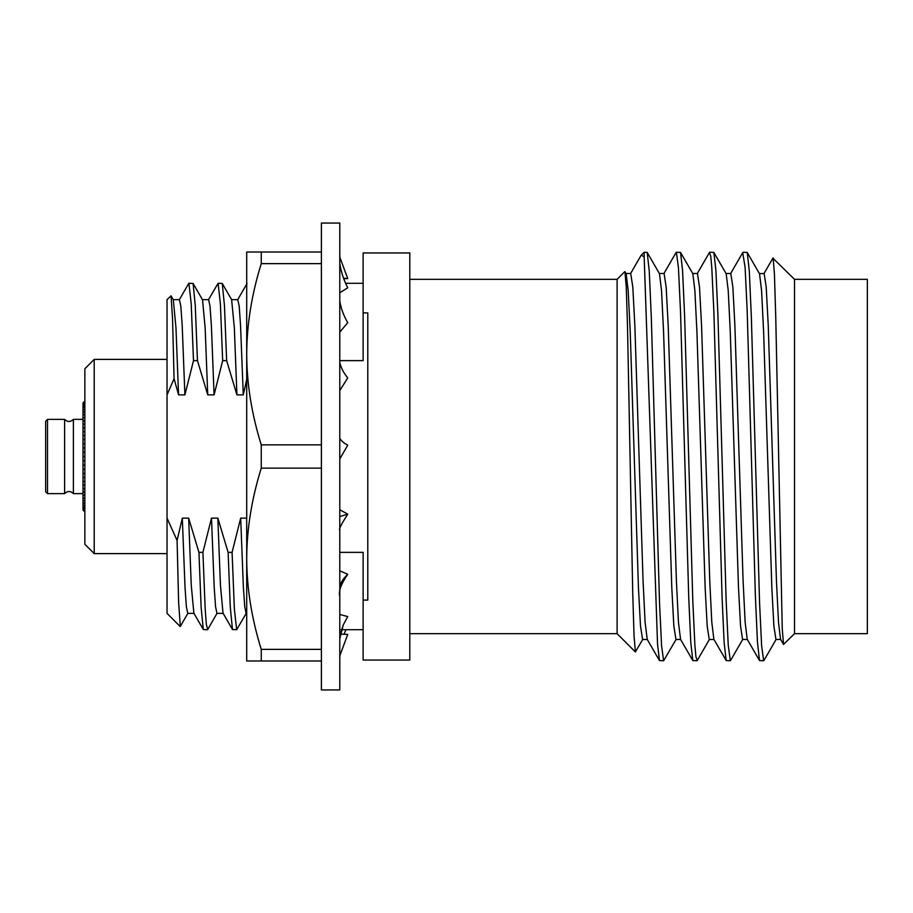 <?xml version="1.0" encoding="UTF-8"?>
<svg xmlns="http://www.w3.org/2000/svg" width="913" height="913" viewBox="0 0 913 913"><rect width="100%" height="100%" fill="white"/><g stroke="black" fill="none" stroke-linecap="round" stroke-linejoin="round"><path stroke-width="1.37" d="M794.515 279.321L794.515 633.679L867.35 633.679L867.35 279.321L794.515 279.321L772.889 258.185M794.515 633.679L783.525 644.441L782.247 628.646L775.765 317.77L774.441 274.185L773.128 257.934M780.547 639.283L778.504 622.312L776.449 580.919L768.244 325.507L766.201 287.002L764.147 273.489M747.199 639.271L745.145 622.221L743.091 580.736L734.885 325.245L732.842 286.853L730.788 273.489L725.903 273.512M726.155 660.521L713.863 639.26L711.798 622.267L709.755 580.862L701.561 325.599L699.506 287.081L697.464 273.489L692.579 273.501M709.412 252.581L710.759 256.165L711.798 267.794L713.886 312.075L722.092 597.547L724.123 642.375L726.143 660.533L730.32 660.761L728.243 645.206L726.155 600.925L717.926 315.225L715.906 270.431L713.875 252.433L709.709 252.239M743.056 252.239L747.245 252.456L749.299 271.104L751.353 317.153L759.559 602.591L761.613 645.662L763.667 660.761L759.49 660.533L757.436 641.873L755.382 595.812L747.165 310.397L745.111 267.338L742.714 252.673M780.832 639.477L775.947 639.477L773.893 626.135L771.839 587.732L763.633 332.241L761.59 290.756L759.536 273.729M742.577 639.511L740.534 625.93L738.48 587.356L730.274 331.83L728.22 290.528L726.166 273.695M714.114 639.511L709.241 639.511L707.187 625.998L705.133 587.515L696.939 332.149L694.884 290.722L692.841 273.729M697.27 660.453L695.934 656.835L694.884 645.206L692.807 600.937L684.59 315.442L682.57 270.613L680.55 252.456L676.362 252.239L678.45 267.794L680.539 312.063L688.744 597.604L690.776 642.432L692.796 660.544L696.973 660.761M680.562 639.374L678.45 622.312L676.407 580.908L668.202 325.507L666.148 287.002L664.105 273.489L659.22 273.489M647.214 639.362L645.103 622.312L643.06 580.908L634.855 325.507L632.8 287.013L630.712 273.489M640.721 256.017L641.417 255.001L644.179 257.158L644.179 252.239L647.191 252.445L649.246 271.001L651.3 317.005L659.517 602.546L661.571 645.651L663.625 660.761L676.156 639.294M663.625 660.761L659.448 660.544L657.543 644.224L644.179 257.158M642.809 639.294L635.368 651.939L617.108 633.679L617.108 279.321L624.8 271.629L626.101 273.672M635.368 651.939L634.044 635.916L632.732 593.016L627.528 327.379L626.25 287.23L624.96 271.697M675.951 639.499L673.84 625.998L671.785 587.493L663.58 332.024L661.537 290.642L659.483 273.717L647.18 252.445M642.604 639.499L640.492 625.998L638.438 587.493L630.232 332.081L628.19 290.676L626.135 273.717M363.123 312.897L363.123 252.947L409.811 252.947L409.811 660.053L363.123 660.053L363.123 600.103L367.791 600.103L367.791 312.897L363.123 312.897L363.123 360.635L339.784 360.635M339.784 552.365L363.123 552.365L363.123 600.103M246.704 518.116L240.678 518.116L232.085 552.365L234.379 609.154L236.661 629.708L246.327 613.159M236.661 629.708L232.473 629.525L230.293 607.202L228.124 552.365L232.085 552.365M228.124 552.365L217.842 518.116L211.496 518.116L202.914 552.365L205.197 609.154L206.338 624.492L207.742 629.445M207.479 629.708L203.291 629.525L201.122 607.202L198.943 552.365L202.914 552.365M198.943 552.365L188.66 518.116L182.315 518.116L177.088 540.462L167.033 518.116L167.033 394.884L174.075 378.69L178.571 394.884L184.905 394.884L193.499 360.635L197.459 360.635L207.742 394.884L214.087 394.884L222.669 360.635L226.641 360.635L236.924 394.884L243.269 394.884L246.704 379.534M261.255 660.989L261.255 649.36C251.691 618.672 246.841 588.474 246.704 558.745L246.704 354.255C246.841 383.985 251.691 414.182 261.255 444.859L261.255 468.141C251.668 498.955 246.818 529.152 246.704 558.745L246.704 660.989L321.399 660.989M321.399 252.011L246.704 252.011L246.704 354.255C246.818 324.663 251.668 294.454 261.255 263.64L321.399 263.64M261.255 444.859L321.399 444.859M261.255 468.141L321.399 468.141M321.399 456.5L321.399 223.057L339.784 223.057L339.784 689.943L321.399 689.943L321.399 456.5M343.756 278.26L347.739 278.568L343.961 278.716M347.739 278.568L339.921 257.523L339.784 254.362M339.784 292.731L347.739 287.778C343.687 279.914 341.04 271.8 339.784 263.435M345.97 629.708L343.961 634.284M340.15 634.101L347.739 634.432L339.921 655.477L339.784 657.851M339.784 614.472L347.739 616.56L343.265 624.926L339.784 635.494M339.784 585.884C341.04 582.015 343.687 578.157 347.739 574.311L347.454 574.722C340.914 584.32 338.358 591.533 339.784 596.337M347.739 574.311L339.784 570.808M339.784 529.814C338.871 530.122 339.75 527.771 342.421 522.772L347.739 514.133L339.784 516.575M347.739 514.133L339.784 509.751M339.784 458.965L347.739 445.179C343.687 443.01 341.04 440.648 339.784 438.114M339.784 390.547L347.739 377.948C343.687 373.029 341.04 367.871 339.784 362.461M339.784 332.184L347.739 322.677C343.687 315.75 341.04 308.571 339.784 301.13M240.678 518.116L243.383 587.413L244.741 606.734L246.099 613.365L246.704 613.365M261.255 252.011L261.255 263.64M261.255 649.36L321.399 649.36M237.757 299.658L239.195 306.186L240.553 325.496L243.269 394.884M231.628 299.681L234.333 327.744L236.924 394.884M222.669 360.635L220.387 303.846L218.104 283.292L222.27 283.452L224.461 305.684L226.641 360.635M218.104 283.292L208.426 299.841M188.66 518.116L191.251 585.142L193.876 613.228M208.621 299.635L210.024 306.266L211.382 325.599L214.087 394.884M182.315 518.116L185.019 587.401L186.378 606.734L187.781 613.365M202.526 299.772L205.151 327.858L207.742 394.884M193.499 360.635L191.205 303.846L188.923 283.292L193.111 283.475L195.279 305.798L197.459 360.635M177.088 540.462L178.628 602.58L180.318 626.398M179.405 299.658L180.842 306.266L182.201 325.599L184.905 394.884M173.299 299.715L175.969 327.756L178.571 394.884M167.033 394.884L167.033 299.635L171.051 295.801L172.568 319.128L174.075 378.69M180.158 626.489L167.033 613.365L167.033 518.116M84.863 456.055L84.099 456.5L84.863 456.5L84.863 544.274L94.21 553.609L94.21 359.391L167.033 359.391M84.863 456.5L84.863 368.726L94.21 359.391M84.099 456.5L84.863 456.945M84.099 511.189L83.003 510.082L83.003 402.918L84.099 401.811M84.863 511.737L84.099 511.018L84.863 511.805M84.863 511.2L84.099 510.515L84.863 511.337M84.863 510.31L84.099 509.671L84.863 510.515M84.863 509.1L84.099 508.507L84.863 509.374M84.863 507.56L84.099 507.023L84.863 507.89M84.863 505.699L84.099 505.22L84.863 506.099M84.863 503.542L84.099 503.12L84.863 504.01M84.863 501.1L84.099 500.735L84.863 501.614M84.863 498.372L84.099 498.076L84.863 498.943M84.863 495.394L84.099 495.166L84.863 496.021M84.863 492.175L84.099 492.016L84.863 492.849M84.863 488.729L84.099 488.638L84.863 489.448M84.863 485.1L84.099 485.077L84.863 485.842M84.863 481.277L84.099 481.322L84.863 482.064M84.863 477.316L84.099 477.431L84.863 478.127M84.863 473.219L84.099 473.402L84.863 474.052M84.863 469.02L84.099 469.271L84.863 469.875M84.863 464.74L84.099 465.059L84.863 465.607M84.863 460.414L84.099 460.791L84.863 461.293M84.099 460.791L84.863 460.791M84.099 465.059L84.863 465.059M84.099 469.271L84.863 469.271M84.099 473.402L84.863 473.402M84.099 477.431L84.863 477.431M84.099 481.322L84.863 481.322M84.863 451.707L84.099 452.209L84.863 452.586M84.863 447.393L84.099 447.941L84.863 448.26M84.863 443.125L84.099 443.729L84.863 443.98M84.863 438.948L84.099 439.598L84.863 439.781M84.863 434.873L84.099 435.569L84.863 435.684M84.863 430.936L84.099 431.678L84.863 431.723M84.863 427.158L84.099 427.923L84.863 427.9M84.863 423.552L84.099 424.362L84.863 424.271M84.863 420.151L84.099 420.984L84.863 420.825M84.863 416.979L84.099 417.834L84.863 417.606M84.863 414.057L84.099 414.924L84.863 414.628M84.863 411.386L84.099 412.265L84.863 411.9M84.863 408.99L84.099 409.88L84.863 409.458M84.863 406.901L84.099 407.78L84.863 407.301M84.863 405.11L84.099 405.977L84.863 405.44M84.863 403.626L84.099 404.493L84.863 403.9M84.863 402.485L84.099 403.329L84.863 402.69M84.863 401.663L84.099 402.485L84.863 401.8M84.863 401.195L84.099 401.982L84.863 401.264M84.099 431.678L84.863 431.678M84.099 435.569L84.863 435.569M84.099 439.598L84.863 439.598M84.099 443.729L84.863 443.729M84.099 447.941L84.863 447.941M84.099 452.209L84.863 452.209M83.003 493.625L73.382 493.625L73.382 419.375L83.003 419.375M64.606 419.375L64.606 493.625L47.522 493.625L47.522 419.375L64.606 419.375C67.585 422.16 70.506 422.16 73.382 419.375M47.522 419.375L45.65 421.235L45.65 491.765L47.522 493.625M211.496 518.116L214.201 587.39L215.559 606.723L216.952 613.365M217.842 518.116L220.432 585.142L223.023 613.159L232.473 629.525M783.537 644.441L780.569 639.305M763.896 273.729L773.003 257.991M747.211 639.283L759.502 660.533M730.56 273.706L742.84 252.467M697.212 273.683L709.504 252.41M759.262 273.558L764.147 273.558M742.577 639.454L747.462 639.454M747.245 252.524L759.513 273.752M763.919 660.51L776.187 639.283M730.548 660.487L742.828 639.26M713.852 252.445L726.143 273.706M697.178 660.613L709.481 639.328M680.516 252.422L692.819 273.695M692.807 660.544L680.505 639.283M663.842 273.706L676.134 252.445M647.157 639.283L659.448 660.544M630.495 273.717L640.858 255.777M641.417 255.001L644.179 252.239M617.108 633.679L409.811 633.679M617.108 279.321L409.811 279.321M341.165 629.708L363.123 629.708M345.97 283.292L363.123 283.292M339.921 655.477L339.784 658.638M343.265 624.926L339.807 638.666L339.784 641.577M237.597 299.863L247.069 283.475M231.491 299.658L237.837 299.658M222.258 283.475L231.731 299.863M203.302 629.525L193.841 613.159M194.081 613.365L187.736 613.365M208.666 299.635L202.321 299.635M187.975 613.159L180.295 626.444M202.56 299.841L193.1 283.475M179.245 299.863L188.717 283.498M173.15 299.658L179.484 299.658M171.039 295.812L173.367 299.841M167.033 553.609L94.21 553.609M73.382 493.625C70.506 490.84 67.585 490.84 64.606 493.625M207.696 629.525L217.146 613.159M223.251 613.365L216.917 613.365M680.767 639.499L675.894 639.499M647.42 639.499L642.535 639.499M630.757 273.489L625.873 273.489"/></g></svg>
